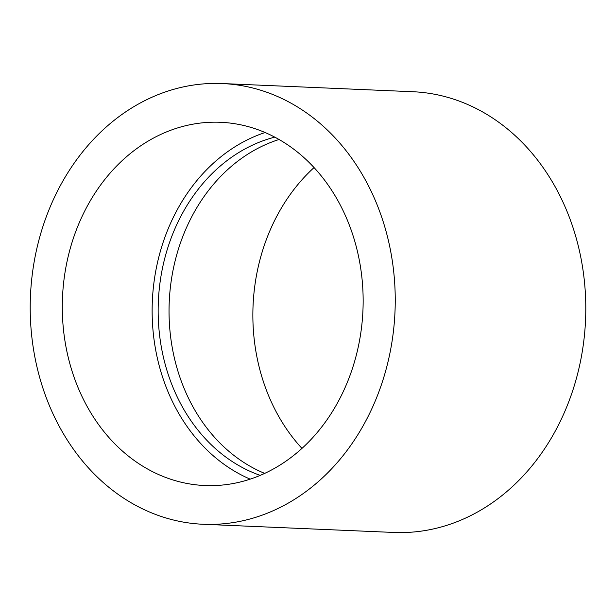 <?xml version="1.0" encoding="UTF-8"?>
<svg xmlns="http://www.w3.org/2000/svg" width="616" height="616" viewBox="0 0 616 616"><rect width="100%" height="100%" fill="white"/><g stroke="black" fill="none" stroke-linecap="round" stroke-linejoin="round"><path stroke-width="0.92" d="M38.831 240.425A220.566 182.428 92.5 0 1 222.176 83.545A220.566 182.428 92.5 0 1 386.617 367.398A220.566 182.428 92.5 0 1 203.265 524.278A220.566 182.428 92.5 0 1 38.831 240.425M203.265 524.278L393.824 532.455A220.566 182.428 -87.5 0 0 577.169 375.575A220.566 182.428 -87.5 0 0 412.735 91.722L222.176 83.545M356.04 356.233A181.789 150.35 -87.5 0 0 220.513 122.291A181.789 150.35 -87.5 0 0 69.4 251.59A181.789 150.35 -87.5 0 0 204.928 485.531A181.789 150.35 -87.5 0 0 356.04 356.233M250.196 479.148A181.789 150.35 92.5 0 1 159.236 255.44A181.789 150.35 92.5 0 1 265.08 132.532M301.971 448.41A181.789 150.35 92.5 0 1 259.96 259.767A181.789 150.35 92.5 0 1 314.029 167.591M264.695 473.396A174.513 144.337 92.5 0 1 175.86 258.004A174.513 144.337 92.5 0 1 279.033 139.501M274.744 137.145A174.513 144.337 -87.5 0 0 164.972 257.534A174.513 144.337 -87.5 0 0 260.221 475.383"/></g></svg>
